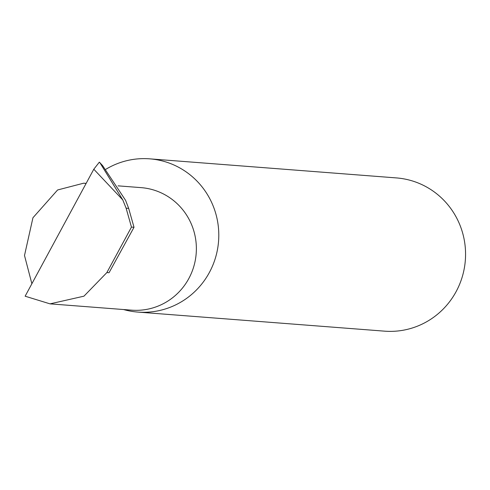 <?xml version="1.0" encoding="UTF-8"?>
<svg xmlns="http://www.w3.org/2000/svg" width="490" height="490" viewBox="0 0 490 490"><rect width="100%" height="100%" fill="white"/><g stroke="black" fill="none" stroke-linecap="round" stroke-linejoin="round"><path stroke-width="0.73" d="M31.875 283.741L24.5 255.486L32.946 217.75L57.6 189.973L83.674 183.193L86.099 183.462M118.072 185.851L141.108 187.633A61.446 59.994 94.4 0 1 165.853 195.277A61.446 59.994 94.4 0 1 193.758 266.621A61.446 59.994 94.4 0 1 131.638 310.164L50.029 303.855L83.955 296.174L106.869 272.569L131.467 227.091L126.108 208.177L128.668 208.379L125.581 200.337L102.612 165.62L100.034 162.925L122.788 199.92L126.108 208.177M123.578 309.545A76.85 75.025 -85.6 0 0 137.837 312.081L384.601 331.16A76.85 75.025 -85.6 0 0 462.297 276.703A76.85 75.025 -85.6 0 0 427.396 187.474A76.85 75.025 -85.6 0 0 396.453 177.919L149.683 158.84A76.85 75.025 -85.6 0 0 105.883 169.271M137.837 312.081A76.85 75.025 -85.6 0 0 215.526 257.63A76.85 75.025 -85.6 0 0 180.626 168.395A76.85 75.025 -85.6 0 0 149.683 158.84M122.788 199.92L93.798 169.221L25.131 296.205L50.029 303.855M131.467 227.091L134.015 227.287L128.668 208.379M93.798 169.221L99.329 162.172L100.034 162.925M134.015 227.287L109.031 272.734L106.869 272.569M83.674 183.193L86.136 183.382M99.482 162.257L102.606 165.62"/></g></svg>
